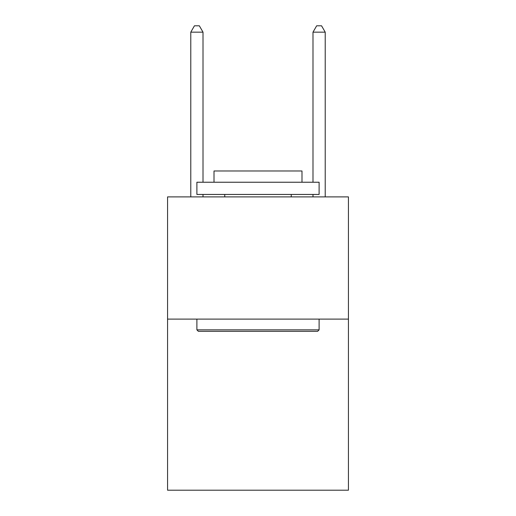 <?xml version="1.0" encoding="UTF-8"?>
<svg xmlns="http://www.w3.org/2000/svg" width="516" height="516" viewBox="0 0 516 516"><rect width="100%" height="100%" fill="white"/><g stroke="black" fill="none" stroke-linecap="round" stroke-linejoin="round"><path stroke-width="0.77" d="M348.435 319.107L348.435 490.2L167.565 490.2L167.565 196.893L348.435 196.893L348.435 319.107L167.565 319.107M198.363 331.324L196.893 329.859L319.107 329.859L317.637 331.324L198.363 331.324M319.107 182.232L319.107 194.448L196.893 194.448L196.893 182.232L319.107 182.232M214.005 182.232L214.005 170.983L301.995 170.983L301.995 182.232M319.107 319.107L319.107 329.859M196.893 319.107L196.893 329.859M291.243 194.448L291.243 196.893M224.757 194.448L224.757 196.893M203.007 182.232L203.007 32.153L190.785 32.153L190.785 196.893M203.007 194.448L203.007 196.893M190.785 32.153L194.448 25.8L199.337 25.8L203.007 32.153M325.215 196.893L325.215 32.153L312.993 32.153L312.993 182.232M312.993 196.893L312.993 194.448M312.993 32.153L316.663 25.8L321.552 25.8L325.215 32.153"/></g></svg>
